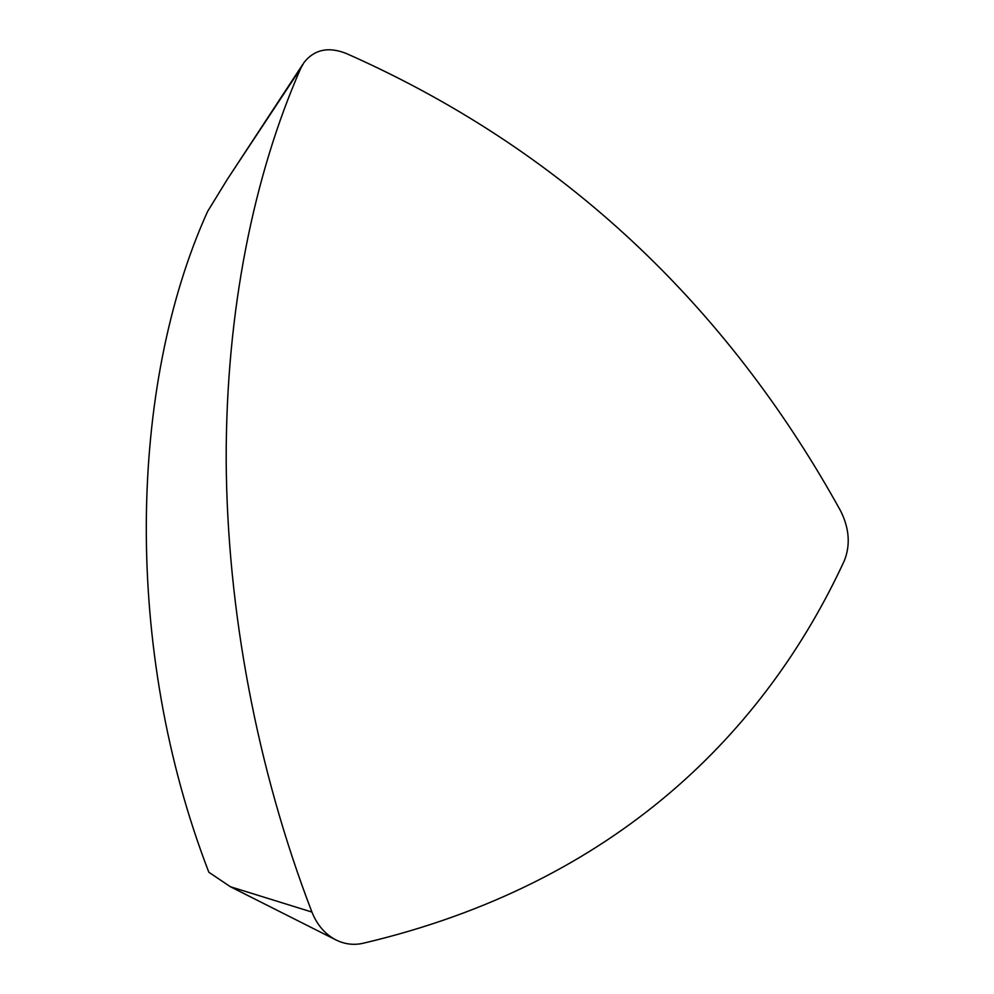 <?xml version="1.0" encoding="UTF-8"?>
<svg xmlns="http://www.w3.org/2000/svg" width="994" height="994" viewBox="0 0 994 994"><rect width="100%" height="100%" fill="white"/><g stroke="black" fill="none" stroke-linecap="round" stroke-linejoin="round"><path stroke-width="1.49" d="M346.185 53.44C577.613 155.797 735.461 320.627 840.7 511.065C849.298 528.386 850.541 544.874 844.403 560.554C766.212 729.969 617.001 883.629 362.909 943.318C353.615 945.356 344.62 944.213 335.897 939.902C325.075 934.236 317.086 924.954 311.93 912.07C256.812 768.611 226.992 608.912 226.185 459.775C225.936 310.712 253.917 174.857 300.76 68.275L304.027 62.473C314.39 49.476 328.442 46.457 346.185 53.44M311.93 912.07L230.409 886.747L208.839 872.247C122.759 649.281 128.586 386.07 207.584 211.486L227.39 179.231L300.76 68.275M230.409 886.747L335.897 939.902M227.39 179.231L302.884 64.2"/></g></svg>

